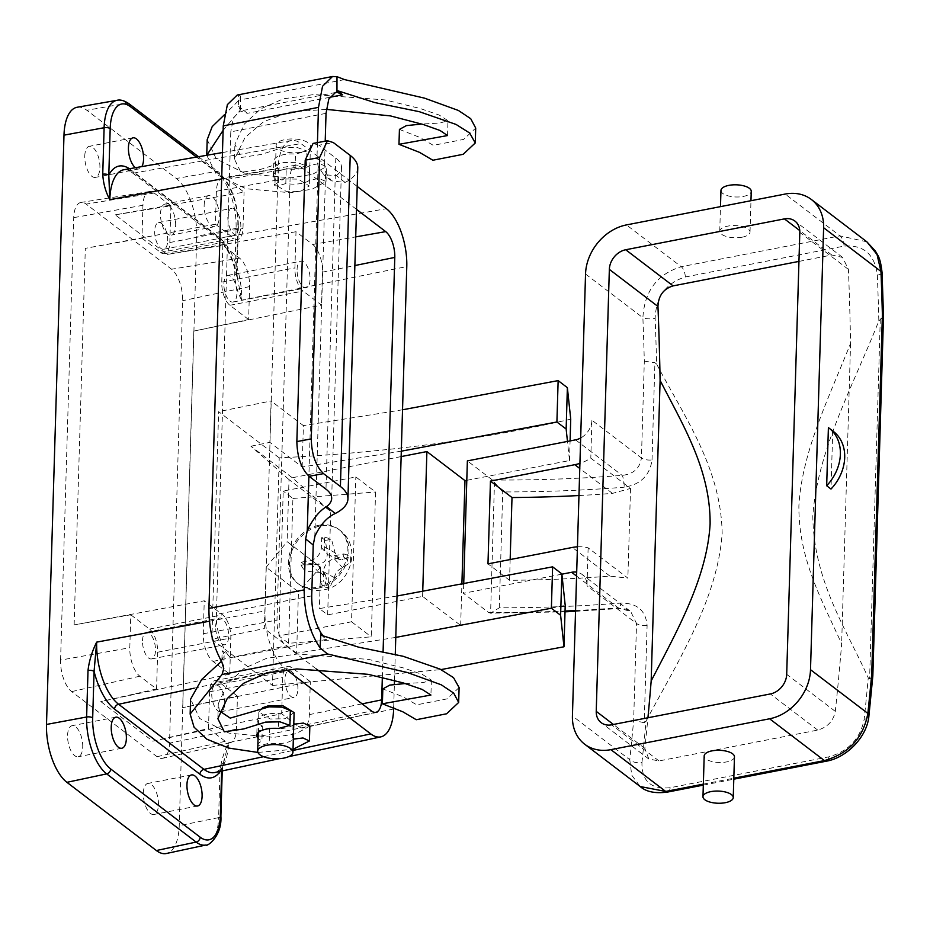 <?xml version="1.0" encoding="UTF-8"?>
<svg xmlns="http://www.w3.org/2000/svg" width="930" height="930" viewBox="0 0 930 930"><rect width="100%" height="100%" fill="white"/><g stroke="black" fill="none" stroke-linecap="round" stroke-linejoin="round"><path stroke-width="0.7" stroke-dasharray="4.65 3.49" d="M317.444 142.616L316.979 158.263L324.524 164.261L325.744 172.573L331.429 180.839L345.065 182.443A62.391 25.075 -178.3 0 0 357.759 167.877M326.035 113.355L230.78 131.874L216.458 614.393C215.307 629.192 223.433 653.116 231.245 657.905L222.165 650.686L221.828 661.939M324.524 164.261L325.209 141.186M345.065 182.443L336.369 175.549L323.803 174.782L318.083 166.249L316.979 158.263M223.107 130.374L240.347 110.019L238.336 106.101L238.661 94.848L237.255 95.023M238.336 106.101L247.415 113.309L240.254 111.019L233.43 117.831L230.78 131.874M321.35 635.295L324.117 637.12M459.106 687.561L447.039 698.883L416.721 704.835L403.283 696.907L382.823 688.909M405.236 683.538L423.348 682.527L431.369 680.144L422.522 674.506L403.562 667.984L368.594 659.417L297.321 654.034L266.666 658.301L244.09 668.368L227.641 683.643L218.294 703.731L219.457 710.915M290.346 710.508L278.895 713.566A19.018 7.638 -178.3 0 0 257.215 720.506A19.018 7.638 -178.3 0 0 262.353 725.958C258.761 728.225 257.61 729.678 258.924 730.306C260.76 730.759 264.341 730.015 269.654 728.085A19.018 7.638 -178.3 0 0 285.324 728.004A19.018 7.638 -178.3 0 0 293.02 725.063L293.764 724.214M269.654 728.085L269.212 742.977C263.899 744.907 260.319 745.651 258.482 745.209L257.912 744.546L258.354 729.655L258.924 730.306M309.853 726.063L295.996 733.758L273.978 737.374L229.036 733.131L199.683 718.483L190.592 699.162M221.456 661.3L224.177 654.604L222.165 650.686M293.02 725.063L292.578 739.955A19.018 7.638 1.7 0 1 284.882 742.907A19.018 7.638 1.7 0 1 269.212 742.977M258.482 745.209C257.168 744.57 258.319 743.117 261.911 740.85A19.018 7.638 1.7 0 1 258.063 738.304M257.924 752.428L293.02 749.348M293.322 739.117L292.578 739.955M278.895 713.566L278.442 728.457M262.353 725.958L261.911 740.85M326.291 109.368L290.044 112.007L263.725 121.621L245.055 137.512L234.465 159.146L240.917 172.352L260.47 169.423L282.116 162.622L296.612 162.355L306.505 165.912L295.054 168.981A19.018 7.638 -178.3 0 0 273.374 175.91A19.018 7.638 -178.3 0 0 278.512 181.362C274.92 183.64 273.78 185.093 275.082 185.721C276.931 186.163 280.511 185.419 285.812 183.489A19.018 7.638 -178.3 0 0 301.483 183.419A19.018 7.638 -178.3 0 0 309.19 180.467L318.699 178.374L326.023 181.478L312.329 189.116L290.579 192.754L245.927 188.732L216.388 174.387L206.739 155.287M285.812 183.489L286.254 168.597C280.953 170.527 277.373 171.271 275.524 170.829L274.966 170.167L274.513 185.058L275.082 185.721M278.512 181.362L278.954 166.47A19.018 7.638 1.7 0 1 273.815 161.018A19.018 7.638 1.7 0 1 295.496 154.078L306.958 151.02L297.054 147.452L282.557 147.719L260.911 154.519L241.358 157.461L234.906 144.243L244.253 124.155L260.702 108.88L283.266 98.824L313.922 94.558L385.206 99.94L420.162 108.508L439.123 115.018L447.969 120.656L439.96 123.039L421.836 124.05M275.524 170.829C274.222 170.19 275.361 168.737 278.954 166.47M207.192 139.674L216.295 158.995L245.636 173.643L290.59 177.886L312.596 174.27L326.465 166.575L319.141 163.482L309.632 165.575A19.018 7.638 1.7 0 1 301.925 168.516A19.018 7.638 1.7 0 1 286.254 168.597M238.661 94.848L240.754 96.081L239.126 100.115L224.351 114.82M399.423 129.421L419.883 137.431L433.322 145.347L463.64 139.395L475.707 128.073M295.054 168.981L295.496 154.078M309.19 180.467L309.632 165.575M336.369 175.549A46.116 18.53 -178.3 0 0 341.496 167.4A46.116 18.53 -178.3 0 0 335.8 158.112L318.932 145.243L333.347 142.569M313.061 143.429L318.932 145.243M742.14 237.197A15.147 6.092 -178.3 0 0 750.033 232.116A15.147 6.092 -178.3 0 0 727.644 226.141A15.147 6.092 -178.3 0 0 719.75 231.221A15.147 6.092 -178.3 0 0 742.14 237.197M720.959 190.452A15.147 6.092 -178.3 0 0 743.349 196.428A15.147 6.092 -178.3 0 0 751.242 191.347M734.456 756.846A15.147 6.092 1.7 0 1 726.562 761.914A15.147 6.092 1.7 0 1 704.184 755.939M577.449 546.805A45.21 36.107 127.3 0 1 588.132 547.828L627.866 578.123L609.999 576.147A613.742 246.671 1.7 0 1 509.547 580.297L487.983 563.859M578.972 495.539A613.742 246.671 -178.3 0 0 612.452 493.388L630.528 488.448L590.794 458.153A45.21 36.107 127.3 0 1 579.925 463.361M630.528 488.448L627.866 578.123M833.373 431.415A41.757 33.352 -52.7 0 0 832.722 430.927L828.398 427.637M832.722 430.927L831.002 489.052M866.853 241.8L839.988 235.86L785.176 194.056M844.056 246.113A9.044 4.046 79 0 0 839.988 235.86L681.272 266.724C657.266 274.048 644.467 291.055 642.886 317.746A9.044 2.627 177.8 0 0 655.139 318.362C656.057 296.751 666.113 282.953 685.34 276.977L844.056 246.113C863.61 244.602 874.712 254.274 877.35 275.152A9.044 2.627 177.8 0 0 882.07 272.641M877.35 275.152A1808.513 810.1 -101 0 1 878.838 320.897C853.333 385.252 817.412 450.306 812.82 516.022C813.576 580.611 846.102 628.831 868.248 677.831A1808.513 810.1 -101 0 1 864.168 719.332C860.297 738.676 848.532 751.184 828.897 756.846L670.181 787.71C651.047 789.547 641.642 781.154 641.956 762.542A9.044 4.569 6.1 0 1 629.773 759.705L631.726 775.143L640.189 786.536M585.54 274.025L642.886 317.746A1799.469 806.054 -101 0 1 644.316 361.177L641.433 457.978L591.91 420.221L590.794 458.153M588.132 547.828L587.004 585.749A18.089 14.438 127.3 0 0 582.099 574.449A18.089 14.438 127.3 0 0 576.693 572.171M575.554 610.545A631.819 253.937 -178.3 0 0 618.194 607.79L630.703 611.522L636.527 623.507L587.004 585.749M575.554 439.855L622.124 475.37A9.044 2.174 -94.5 0 1 624.135 487.215C640.514 484.588 649.803 475.509 652.023 459.978A9.044 3.639 -178.3 0 1 641.433 457.978C639.852 468.371 633.411 474.172 622.124 475.37A631.819 253.937 1.7 0 1 492.423 479.996L494.469 482.379L490.587 613.196L488.494 612.417L463.442 593.317L561.883 574.182M641.956 762.542A1808.513 810.1 79 0 0 646.036 721.041L644.223 722.75L647.106 625.506C645.769 610.406 636.957 602.931 620.705 603.093A640.863 257.575 1.7 0 1 499.294 607.813L490.447 613.196L565.01 611.824M463.71 584.18L463.442 593.317M492.423 479.996L467.372 460.896M591.91 420.221A18.089 14.438 127.3 0 1 580.68 437.995M646.036 721.041C677.935 661.474 717.6 599.071 722.157 533.262C721.029 468.383 685.108 417.93 656.627 364.095A1808.513 810.1 79 0 0 655.139 318.362M644.316 361.177L654.906 362.735L656.627 364.095M878.838 320.897L883.5 316.479M880.292 318.909L869.608 678.935L868.248 677.831M509.547 580.297L510.163 559.546M798.951 261.4L831.815 255.018L842.615 257.436L848.427 269.421A1781.38 797.952 -101 0 1 850.566 343.356C829.362 396.726 801.927 451.666 798.882 505.885C798.475 560.186 823.178 602.268 841.638 643.909A1781.38 797.952 -101 0 1 835.303 711.38C833.385 721.006 827.514 727.237 817.714 730.085L658.998 760.949L648.838 759.019L644.839 748.418A1781.38 797.952 79 0 0 647.943 717.751M850.566 343.356L841.638 643.909M869.608 678.935L872.817 676.157M864.168 719.332A9.044 4.569 -173.9 0 0 868.911 715.914M494.469 482.379L502.735 491.947A640.863 257.575 -178.3 0 0 624.135 487.215M576.577 576.065L618.194 607.79A9.044 2.174 85.5 0 0 619.148 608.534A9.044 2.174 85.5 0 0 620.705 603.093M644.223 722.75L633.656 720.308A1799.469 806.054 -101 0 1 629.773 759.705L572.427 715.984M143.313 793.185A15.822 7.091 -101 0 1 147.858 783.42A15.822 7.091 -101 0 1 158.449 804.729A15.822 7.091 -101 0 1 153.903 814.482A15.822 7.091 -101 0 1 143.313 793.185M204.147 205.344A15.822 7.091 -101 0 1 208.704 195.579A15.822 7.091 -101 0 1 219.294 216.888A15.822 7.091 -101 0 1 214.749 226.653A15.822 7.091 -101 0 1 204.147 205.344M84.77 156.089A15.822 7.091 -101 0 1 89.327 146.324A15.822 7.091 -101 0 1 99.917 167.632A15.822 7.091 -101 0 1 95.36 177.398A15.822 7.091 -101 0 1 84.77 156.089M301.506 152.125A17.17 6.905 -178.3 0 0 310.446 146.37A17.17 6.905 -178.3 0 0 285.08 139.593A17.17 6.905 -178.3 0 0 276.129 145.347A17.17 6.905 -178.3 0 0 301.506 152.125M283.906 178.955L298.228 179.13L309.272 185.977L300.344 191.487L286.022 191.313L274.966 184.477L283.906 178.955M262.481 707.777L258.842 712.043L270.2 719.006L284.917 718.762L294.113 712.601M330.069 586.9L324.059 588.074L326.558 579.158L325.372 574.787L318.792 572.357L304.831 571.241L305.017 564.963L319.037 564.243C324.198 563.01 326.953 559.709 327.302 554.327L325.477 540.411L331.487 539.249L335.079 552.804L339.171 559.395L342.845 559.604L350.715 556.082L350.529 562.348L342.6 567.719C338.16 569.497 335.404 572.81 334.347 577.635L330.069 586.9L323.222 581.506L320.315 582.075L320.606 572.287A11.904 9.509 -52.7 0 0 318.804 566.265A11.904 9.509 -52.7 0 0 310.481 563.417L301.088 565.242L301.18 562.208L310.574 560.383A11.904 9.509 -52.7 0 0 321.35 547.456L321.641 537.656L324.547 537.098L324.256 546.887A11.904 9.509 -52.7 0 0 329.232 555.326A11.904 9.509 -52.7 0 0 334.382 555.756L343.775 553.931L343.682 556.965L334.289 558.791A11.904 9.509 -52.7 0 0 323.512 571.718L323.222 581.506M319.025 525.252A33.91 27.086 127.3 0 1 338.66 529.321A33.91 27.086 127.3 0 1 345.565 561.976A33.91 27.086 127.3 0 1 317.176 587.318A33.91 27.086 127.3 0 1 297.542 583.25A33.91 27.086 127.3 0 1 290.637 550.595A33.91 27.086 127.3 0 1 319.025 525.252M297.077 269.549A13.566 6.08 -101 0 1 300.983 261.179A13.566 6.08 -101 0 1 310.062 279.442A13.566 6.08 -101 0 1 306.168 287.812A13.566 6.08 -101 0 1 297.077 269.549M223.909 283.778A13.566 6.08 -101 0 1 227.815 275.408A13.566 6.08 -101 0 1 236.894 293.671A13.566 6.08 -101 0 1 232.988 302.041A13.566 6.08 -101 0 1 223.909 283.778M297.902 689.13A13.566 6.08 79 0 0 288.823 670.867A13.566 6.08 79 0 0 284.929 679.226A13.566 6.08 79 0 0 294.008 697.488A13.566 6.08 79 0 0 297.902 689.13M224.734 703.359A13.566 6.08 79 0 0 215.655 685.096A13.566 6.08 79 0 0 211.749 693.455A13.566 6.08 79 0 0 220.829 711.717A13.566 6.08 79 0 0 224.734 703.359M215.679 626.436A13.566 6.08 -101 0 1 219.585 618.066A13.566 6.08 -101 0 1 228.664 636.329A13.566 6.08 -101 0 1 224.758 644.699A13.566 6.08 -101 0 1 215.679 626.436M142.511 640.665A13.566 6.08 -101 0 1 146.417 632.295A13.566 6.08 -101 0 1 155.496 650.558A13.566 6.08 -101 0 1 151.59 658.928A13.566 6.08 -101 0 1 142.511 640.665M240.824 226.653A13.566 6.08 79 0 0 231.744 208.39A13.566 6.08 79 0 0 227.838 216.748A13.566 6.08 79 0 0 236.918 235.011A13.566 6.08 79 0 0 240.824 226.653M167.656 240.882A13.566 6.08 79 0 0 158.577 222.619A13.566 6.08 79 0 0 154.671 230.977A13.566 6.08 79 0 0 163.75 249.24A13.566 6.08 79 0 0 167.656 240.882M82.724 746.988A15.822 7.091 79 0 0 72.133 725.679A15.822 7.091 79 0 0 67.576 735.432A15.822 7.091 79 0 0 78.166 756.741A15.822 7.091 79 0 0 82.724 746.988M175.654 225.374A15.822 7.091 79 0 0 165.052 204.065A15.822 7.091 79 0 0 160.506 213.83A15.822 7.091 79 0 0 171.097 235.139A15.822 7.091 79 0 0 175.654 225.374M77.167 107.252A45.21 20.251 -101 0 1 86.85 110.275L176.316 178.49A45.21 20.251 -101 0 1 196.73 236.371L179.234 825.654A45.21 20.251 -101 0 1 166.4 853.496M135.385 167.726A15.822 7.091 79 0 0 139.012 168.911A15.822 7.091 79 0 0 141.848 166.598M152.729 741.152L208.494 728.55L225.223 741.303A22.239 9.963 -101 0 0 230.222 742.745A22.239 9.963 -101 0 0 236.476 729.062L237.452 696.117L182.664 707.66L310.318 681.667L309.341 714.612A21.611 9.684 -101 0 1 303.203 727.923A21.611 9.684 -101 0 1 298.414 726.504L281.685 713.752L152.729 741.152L100.8 701.557L156.566 688.956L139.837 676.203A22.239 9.963 -101 0 1 129.805 647.733L130.781 614.788L74.133 624.913L204.251 600.792L222.665 614.835A18.089 8.103 -101 0 1 230.826 637.98L229.756 674.157L213.028 661.404A21.611 9.684 -101 0 1 203.275 633.737L204.251 600.792M74.133 624.913L85.316 248.345L215.423 224.211L216.399 191.278A21.611 9.684 -101 0 1 222.712 177.932A21.611 9.684 -101 0 1 227.339 179.374L244.067 192.126L115.239 214.842L167.179 254.436L222.84 245.381L239.568 258.133A22.239 9.963 -101 0 1 249.6 286.603L248.624 319.548L193.835 331.08L321.501 305.087L303.087 291.044A18.089 8.103 -101 0 1 294.915 267.898L295.996 231.721L312.713 244.485A21.611 9.684 -101 0 1 322.478 272.153L321.501 305.087M115.239 214.842L170.911 205.786L154.182 193.033A22.239 9.963 -101 0 0 149.486 191.534A22.239 9.963 -101 0 0 142.941 205.274L141.965 238.22L85.316 248.345M60.578 660.102L73.714 217.643A24.61 11.021 -101 0 1 80.957 202.449A24.61 11.021 -101 0 1 86.153 204.1L171.539 269.212A24.61 11.021 -101 0 1 182.64 300.704L169.516 743.163A24.61 11.021 -101 0 1 162.599 758.31A24.61 11.021 -101 0 1 157.065 756.706L71.691 691.606A24.61 11.021 -101 0 1 60.578 660.102L129.805 647.733M237.452 696.117L218.736 681.853A18.089 8.103 79 0 0 214.795 680.655A18.089 8.103 79 0 0 209.587 691.804L208.494 728.55M310.318 681.667L291.904 667.624A18.089 8.103 79 0 0 287.963 666.426A18.089 8.103 79 0 0 282.755 677.575L281.685 713.752M248.624 319.548L229.908 305.273A18.089 8.103 -101 0 1 221.747 282.127L222.84 245.381M141.965 238.22L160.669 252.483A18.089 8.103 79 0 0 164.61 253.681A18.089 8.103 79 0 0 169.818 242.532L170.911 205.786M215.423 224.211L233.837 238.254A18.089 8.103 79 0 0 237.789 239.452A18.089 8.103 79 0 0 242.986 228.303L244.067 192.126M130.781 614.788L149.498 629.064A18.089 8.103 -101 0 1 157.658 652.209L156.566 688.956M278.919 635.899L283.22 491.063L355.83 476.95L375.569 491.993L371.279 636.841L288.614 643.293L278.919 635.899L351.528 621.786L355.83 476.95M351.528 621.786L371.279 636.841M397.005 596.014L319.385 608.569L327.662 614.87L422.592 596.409L460.664 625.448L565.207 605.395M395.773 637.399L296.635 653.209L298.449 591.887L266.154 567.254L264.329 628.575L211.877 639.259L272.478 685.457L279.233 457.862C383.916 452.736 481.077 439.844 570.729 419.174M296.635 653.209L264.329 628.575M279.233 457.862L218.631 411.653L211.877 639.259M272.478 685.457L441.041 669.577M401.144 456.584L292.276 477.753L330.731 511.419L288.998 479.589L287.149 541.667L320.618 567.184L298.449 591.887M320.618 567.184L319.385 608.569M288.614 643.293L292.904 498.457L283.22 491.063M460.664 625.448L461.885 584.517M422.592 596.409L422.732 591.561M327.662 614.87L330.731 511.419M288.998 479.589L250.914 446.214L292.276 477.753M266.154 567.254L287.149 541.667M301.18 562.208L305.017 564.963M301.088 565.242L304.831 571.241M320.315 582.075L324.059 588.074M343.682 556.965L350.529 562.348M343.775 553.931L350.715 556.082M324.547 537.098L331.487 539.249M321.641 537.656L325.477 540.411M292.904 498.457L375.569 491.993M466.79 480.322L569.497 460.559L567.463 441.436M401.295 451.178L302.157 466.988L269.863 442.355L271.083 400.97L218.631 411.653M250.914 446.214L269.863 442.355M117.064 100.301A44.419 19.902 -101 0 1 126.585 103.277L216.039 171.48A44.419 19.902 -101 0 1 236.092 228.35L234.72 274.862C235.267 284.15 237.569 292.59 241.637 300.192L236.453 272.455L237.836 225.944A39.897 17.879 79 0 0 219.817 174.863L196.486 157.077M393.704 707.137L394.378 684.399M394.494 680.376L395.273 654.255M221.654 771.051L228.513 742.652C223.932 752.01 221.096 761.496 219.992 771.121L218.608 817.633L179.234 825.654M357.213 186.453L300.983 143.58A45.21 20.251 79 0 0 291.299 140.546A45.21 20.251 79 0 0 278.117 168.47L264.992 610.929A45.21 20.251 79 0 0 285.405 668.81L286.44 669.6M356.527 209.378L300.309 166.517A20.158 9.033 79 0 0 295.984 165.156A20.158 9.033 79 0 0 290.114 177.607L276.977 620.066A20.158 9.033 79 0 0 286.08 645.873L316.479 669.054M382.335 677.238L383.09 651.57M295.996 231.721L167.179 254.436M193.835 331.08L182.664 707.66M229.756 674.157L100.8 701.557M302.157 466.988L303.389 425.603L271.083 400.97M569.497 460.559L570.09 440.925M402.527 409.793L303.389 425.603M220.154 771.377A53.045 23.762 -101 0 0 221.724 768.715A4.522 1.814 1.7 0 1 222.27 769.621L222.27 769.621A4.522 1.814 1.7 0 1 219.992 771.121M393.646 709.02L228.513 742.652A48.534 21.739 79 0 1 214.737 772.539C217.016 773.388 220.108 769.145 224.014 759.798L222.235 770.935M234.72 274.862A4.522 1.814 -178.3 0 0 236.999 273.362L236.999 273.362A4.522 1.814 -178.3 0 0 236.453 272.455A53.045 23.762 -101 0 0 215.958 234.686A4.522 3.615 -52.7 0 0 217.19 237.51A4.522 3.615 -52.7 0 0 219.736 238.068L386.369 208.68M314.817 536.459L325.628 172.236M311.713 595.874L216.458 614.393M318.083 166.249L308.888 476.137M326.5 639.387L231.245 657.905M329.673 97.325L247.415 113.309M344.588 79.608L239.126 100.115M335.8 158.112L325.977 489.168M647.106 625.506A9.044 3.639 -178.3 0 1 636.527 623.507L633.656 720.308M703.347 784.13L733.828 778.201M848.427 269.421L799.812 232.361M835.303 711.38L786.699 674.32M685.34 276.977A9.044 4.046 -101 0 0 681.272 266.724L626.448 224.921M658.998 760.949L611.615 724.819M817.714 730.085L770.331 693.954M488.494 612.417A631.819 253.937 -178.3 0 0 565.033 611.033M499.294 607.813L502.735 491.947M652.023 459.978L654.906 362.735M609.999 576.147L572.357 547.456M612.452 493.388L579.774 468.476M831.815 255.018L799.777 230.582M644.839 748.418L613.428 724.47M828.897 756.846A9.044 4.046 -101 0 1 826.386 761.182M670.181 787.71A9.044 4.046 -101 0 1 667.67 792.046M318.258 588.144A33.91 27.086 -52.7 0 0 346.646 562.801A33.91 27.086 -52.7 0 0 339.741 530.147A33.91 27.086 -52.7 0 0 320.106 526.078A33.91 27.086 -52.7 0 0 291.718 551.42A33.91 27.086 -52.7 0 0 298.623 584.075A33.91 27.086 -52.7 0 0 318.258 588.144M129.131 103.835A4.522 3.615 127.3 0 0 126.585 103.277L86.85 110.275M198.508 156.717L218.597 172.038A4.522 3.615 127.3 0 0 216.039 171.48L176.316 178.49M236.476 729.062L169.516 743.163M249.6 286.603L182.64 300.704M225.223 741.303L157.065 756.706M139.837 676.203L71.691 691.606M219.817 174.863A4.522 3.615 127.3 0 0 218.597 172.038C231.465 184.245 238.057 202.519 238.382 226.85A4.522 1.814 -178.3 0 1 236.092 228.35L196.73 236.371M142.941 205.274L73.714 217.643M239.568 258.133L171.539 269.212M154.182 193.033L86.153 204.1M129.421 168.76A53.045 23.762 -101 0 1 130.572 169.585L215.958 234.686M218.736 681.853L291.904 667.624M209.587 691.804L282.755 677.575M229.908 305.273L303.087 291.044M221.747 282.127L294.915 267.898M160.669 252.483L233.837 238.254M169.818 242.532L242.986 228.303M149.498 629.064L222.665 614.835M157.658 652.209L230.826 637.98M310.574 560.383L319.037 564.243M310.481 563.417L318.792 572.357M320.606 572.287L326.558 579.158M323.512 571.718L334.347 577.635M334.289 558.791L342.6 567.719M334.382 555.756L342.845 559.604M324.256 546.887L335.079 552.804M321.35 547.456L327.302 554.327M130.572 169.585A4.522 3.615 -52.7 0 0 131.804 172.41A4.522 3.615 -52.7 0 0 134.35 172.968L219.736 238.068A48.534 21.739 79 0 1 241.637 300.192L406.782 266.561M209.39 621.228L264.992 610.929M194.161 688.2L285.405 668.81M221.666 178.932L278.117 168.47M237.836 225.944A4.522 1.814 -178.3 0 1 238.382 226.85L236.999 273.362L237.545 279.674C233.151 259.133 226.362 245.078 217.19 237.51L131.804 172.41C127.922 169.911 125.306 169.016 123.957 169.713A48.534 21.739 79 0 1 134.35 172.968L300.983 143.58M263.574 756.695L292.985 750.44M203.275 633.737L276.977 620.066M213.028 661.404L286.08 645.873M216.399 191.278L290.114 177.607M227.339 179.374L300.309 166.517M312.713 244.485L355.713 236.894M322.478 272.153L354.865 265.55M309.341 714.612L362.13 703.859M298.414 726.504L371.465 710.973M220.898 816.133A4.522 1.814 1.7 0 1 218.608 817.633A44.419 19.902 -101 0 1 205.995 844.998M431.369 680.144L430.927 695.047M218.294 703.731L217.853 718.634M223.77 668.542L224.177 654.604M257.215 720.506L256.773 735.398M335.498 92.5L240.254 111.019M447.528 135.559L447.969 120.656M234.465 159.146L234.906 144.243M306.505 165.912L306.958 151.02M326.023 181.478L326.465 166.575M240.347 110.019L240.754 96.081M273.374 175.91L273.815 161.018M341.496 167.4L331.673 498.457M331.429 180.839L323.803 174.782M750.033 232.116L750.963 200.717M842.615 257.436L794.906 221.061M648.838 759.019L601.14 722.645M575.531 611.336L619.148 608.534C624.879 608.557 628.738 609.557 630.703 611.522L582.099 574.449M719.75 231.221L720.483 206.634M703.312 785.118L733.793 779.189M115.773 717.193L72.133 725.679M191.51 774.934L147.858 783.42M208.704 195.579L165.052 204.065M132.967 137.838L89.327 146.324M310.446 146.37L309.272 185.977M338.66 529.321L339.741 530.147C362.63 546.491 350.645 585.9 323.687 589.794C314.503 591.468 306.156 589.562 298.623 584.075L297.542 583.25M227.815 275.408L300.983 261.179M215.655 685.096L288.823 670.867M146.417 632.295L219.585 618.066M158.577 222.619L231.744 208.39M139.012 168.911L95.36 177.398M214.749 226.653L171.097 235.139M230.222 742.745L162.599 758.31M197.555 805.996L153.903 814.482M121.818 748.255L78.166 756.741M149.486 191.534L80.957 202.449M214.795 680.655L287.963 666.426M164.61 253.681L237.789 239.452M163.75 249.24L236.918 235.011M151.59 658.928L224.758 644.699M220.829 711.717L294.008 697.488M232.988 302.041L306.168 287.812M325.372 574.787L318.804 566.265M339.171 559.395L329.232 555.326M258.842 712.043L258.238 732.584M291.299 140.546L222.456 152.543M288.614 756.671L279.14 758.706M295.984 165.156L222.712 177.932M375.941 712.299L303.203 727.923M276.129 145.347L274.966 184.477"/><path stroke-width="1.4" d="M305.679 538.981L307.272 530.472C312.875 518.928 319.304 510.977 326.546 506.606L335.23 513.5C326.907 517.394 320.152 524.927 314.956 536.075L313.224 544.968L305.679 538.981L304.168 589.887C304.25 612.812 309.539 632.144 320.048 647.885L320.92 632.83C314.735 622.193 311.666 609.882 311.713 595.874L313.224 544.968M325.209 141.186L326.035 113.355L328.813 99.01L335.498 92.5L337.462 92.419L337.509 90.698L342.659 94.79L337.462 92.419M336.951 92.384L336.997 76.678L332.51 76.504L322.547 86.258L318.49 107.369L317.444 142.616M258.063 738.304A19.018 7.638 1.7 0 1 256.773 735.398A19.018 7.638 1.7 0 1 278.442 728.457L289.904 725.4L280 721.843L265.515 722.11L243.858 728.911L224.304 731.84L217.853 718.634L227.199 698.535L243.648 683.259L266.224 673.204L296.879 668.937L368.152 674.32L403.12 682.887L422.081 689.397L430.927 695.047L382.381 703.801L402.841 711.81L416.28 719.727L446.598 713.787L458.664 702.452L453.689 693.094L441.343 684.84L407.421 672.518L327.546 653.988L222.084 674.494L223.77 668.542L221.828 661.939C213.121 646.269 208.82 628.424 208.925 608.406L223.246 125.887L227.385 104.613L237.255 95.023L332.51 76.504M324.117 637.12L321.396 633.574L321.35 635.295L358.596 647.164L403.074 656.266L439.89 669.03L453.515 677.621L459.106 687.561L458.664 702.452M382.381 703.801L382.823 688.909L389.786 685.096L405.236 683.538M219.457 710.915L230.222 718.1L269.107 706.858L282.069 707.16L290.346 710.508L289.904 725.4M293.764 724.214L303.447 723.075L309.853 726.063L309.411 740.966L302.994 737.978L293.322 739.117M222.084 674.494L190.15 714.054L190.592 699.162L201.647 679.528L221.456 661.3M320.501 632.505L321.396 633.574M190.15 714.054L194.044 727.144L206.797 739.164L228.78 748.08L257.924 752.428M293.02 749.348L309.411 740.966M327.546 653.988L320.048 647.885M206.739 155.287L223.107 130.374M337.509 90.698L374.767 102.567L419.232 111.67L456.06 124.434L469.673 133.025L475.265 142.964L463.198 154.299L432.88 160.239L419.442 152.322L398.982 144.313L447.528 135.559L440.041 130.479L423.266 124.492L390.391 115.89L326.291 109.368M224.351 114.82L212.191 126.631L207.192 139.674L206.751 154.578M421.836 124.05L406.387 125.608L399.423 129.421L398.982 144.313M475.265 142.964L475.707 128.073L470.731 118.703L458.397 110.461L424.464 98.127L344.588 79.608L336.997 76.678M326.546 506.606A46.116 18.53 -178.3 0 0 331.673 498.457A46.116 18.53 -178.3 0 0 325.977 489.168L309.097 476.3C301.32 468.755 297.24 457.176 296.856 441.576L311.271 438.902L319.629 157.495L305.203 160.169L296.856 441.576M305.203 160.169L313.061 143.429L327.476 140.756L319.629 157.495M335.23 513.5A62.391 25.075 -178.3 0 0 347.936 498.945L357.759 167.877A62.391 25.075 -178.3 0 0 350.226 155.438L333.347 142.569L327.476 140.756M347.936 498.945A62.391 25.075 -178.3 0 0 340.403 486.495L323.524 473.626L309.097 476.3M311.271 438.902C311.655 454.503 315.735 466.081 323.524 473.626M750.963 200.717L751.242 191.347A15.147 6.092 -178.3 0 0 728.853 185.372A15.147 6.092 -178.3 0 0 720.959 190.452L720.483 206.634M725.354 802.683A15.147 6.092 -178.3 0 0 733.247 797.603A15.147 6.092 -178.3 0 0 710.857 791.628A15.147 6.092 -178.3 0 0 702.975 796.708A15.147 6.092 -178.3 0 0 725.354 802.683M702.975 796.708L704.184 755.939A15.147 6.092 1.7 0 1 712.066 750.859A15.147 6.092 1.7 0 1 734.456 756.846L733.247 797.603M826.677 485.751L831.002 489.052A41.757 33.352 -52.7 0 0 833.373 431.415L829.048 428.114A41.757 33.352 -52.7 0 0 828.398 427.637L826.677 485.751A41.757 33.352 -52.7 0 0 829.048 428.114M733.828 778.201L824.422 760.589C848.823 753.567 863.307 737.839 867.853 713.415L810.507 669.693L823.62 227.722A45.21 36.107 -52.7 0 0 811.355 199.485A45.21 36.107 -52.7 0 0 785.176 194.056L626.448 224.921A45.21 36.107 -52.7 0 0 585.54 274.025L572.427 715.984A45.21 36.107 -52.7 0 0 584.691 744.221A45.21 36.107 -52.7 0 0 610.882 749.65L769.598 718.785A45.21 36.107 -52.7 0 0 810.507 669.693M784.432 218.887L625.716 249.752A18.089 14.438 -52.7 0 0 609.348 269.386L596.235 711.357A18.089 14.438 -52.7 0 0 601.14 722.645A18.089 14.438 -52.7 0 0 611.615 724.819L770.331 693.954A18.089 14.438 -52.7 0 0 786.699 674.32L799.812 232.361A18.089 14.438 -52.7 0 0 794.906 221.061A18.089 14.438 -52.7 0 0 784.432 218.887L799.777 230.582M866.853 241.8L875.49 251.181C877.618 255.692 880.152 256.017 882.07 272.641A9.044 2.627 177.8 0 0 880.966 271.444L877.037 254.506L866.853 241.8L811.355 199.485M703.347 784.13L665.694 791.442A9.044 4.046 -101 0 0 667.67 792.046L667.67 792.046C655.348 793.709 646.187 791.872 640.2 786.536L665.694 791.442L610.882 749.65M561.883 574.182L571.625 572.287A18.089 14.438 127.3 0 1 576.693 572.171M580.68 437.995A18.089 14.438 127.3 0 1 575.554 439.855L467.372 460.896L463.71 584.18M579.925 463.361A45.21 36.107 127.3 0 1 574.81 464.686L490.447 481.101L487.983 563.859L572.357 547.456A45.21 36.107 127.3 0 1 577.449 546.805M510.163 559.546L512 497.538L490.447 481.101M512 497.538A613.742 246.671 -178.3 0 0 578.972 495.539M647.943 717.751A1781.38 797.952 79 0 0 651.174 680.946L660.102 380.382A1781.38 797.952 79 0 0 657.963 306.458C658.417 295.717 663.462 288.858 673.099 285.882L798.951 261.4M651.174 680.946C676.935 631.04 707.021 578.123 710.113 523.939C710.497 469.627 683.143 425.522 660.102 380.382M872.828 676.052L871.736 674.018A1799.469 806.054 79 0 1 867.853 713.415A9.044 4.569 -173.9 0 1 868.911 715.914L872.828 676.052L883.5 316.479L882.396 314.886A1799.469 806.054 79 0 0 880.966 271.444L823.62 227.722M111.228 726.946A15.822 7.091 -101 0 1 115.773 717.193A15.822 7.091 -101 0 1 126.375 738.501A15.822 7.091 -101 0 1 121.818 748.255A15.822 7.091 -101 0 1 111.228 726.946M292.938 752.219A17.635 7.091 -178.3 0 0 266.875 745.256A17.635 7.091 -178.3 0 0 257.68 751.173A17.635 7.091 -178.3 0 0 283.755 758.124A17.635 7.091 -178.3 0 0 292.938 752.219L294.113 712.601L282.755 705.638L268.038 705.893L262.481 707.777M202.101 796.243A15.822 7.091 79 0 0 191.51 774.934A15.822 7.091 79 0 0 186.953 784.688A15.822 7.091 79 0 0 197.555 805.996A15.822 7.091 79 0 0 202.101 796.243M141.848 166.598A15.822 7.091 79 0 0 143.569 159.146A15.822 7.091 79 0 0 132.967 137.838A15.822 7.091 79 0 0 128.421 147.603A15.822 7.091 79 0 0 135.385 167.726M63.984 135.164A45.21 20.251 -101 0 1 77.167 107.252L117.064 100.301A44.419 19.902 -101 0 0 104.114 127.724L63.984 135.164L46.5 724.447A45.21 20.251 -101 0 0 66.914 782.328L156.368 850.532A45.21 20.251 -101 0 0 166.4 853.496L205.995 844.998A44.419 19.902 -101 0 1 196.137 842.08L156.368 850.532M441.041 669.577L563.975 646.78L565.207 605.395L561.848 573.88L552.606 566.835L397.005 596.014M563.975 646.78L560.616 615.265L561.848 573.88M560.616 615.265L551.385 608.22L552.606 566.835M551.385 608.22L395.773 637.399M461.885 584.517L464.965 480.612L426.893 451.573L401.144 456.584M422.732 591.561L426.893 451.573M464.965 480.612L466.79 480.322M567.463 441.436L566.149 429.044L556.907 421.999L401.295 451.178M286.44 669.6L370.779 733.91A45.21 20.251 79 0 0 380.812 736.874A45.21 20.251 79 0 0 393.646 709.02L393.704 707.137M394.378 684.399L394.494 680.376M395.273 654.255L406.782 266.561A45.21 20.251 79 0 0 386.369 208.68L357.213 186.453M200.159 837.186A4.522 3.615 127.3 0 1 196.137 842.08L106.683 773.876A44.419 19.902 -101 0 1 86.63 717.007L88.013 670.495C89.129 660.881 92.023 651.43 96.674 642.13L94.07 671.39L92.686 717.89A39.897 17.879 79 0 0 110.705 768.982L200.159 837.186A39.897 17.879 79 0 0 220.34 815.226L221.654 771.051M129.421 168.76A53.045 23.762 -101 0 0 108.798 175.119L109.81 199.671C105.66 192.01 103.3 183.536 102.742 174.236L104.114 127.724A4.522 1.814 -178.3 0 1 110.182 128.619L108.798 175.119A4.522 1.814 -178.3 0 0 102.742 174.236M383.09 651.57L394.785 257.424A20.158 9.033 79 0 0 385.694 231.617L356.527 209.378M316.479 669.054L371.465 710.973A20.158 9.033 79 0 0 375.941 712.299A20.158 9.033 79 0 0 381.66 699.883L382.335 677.238M570.09 440.925L570.729 419.174L567.37 387.659L558.139 380.614L402.527 409.793M566.149 429.044L567.37 387.659M556.907 421.999L558.139 380.614M88.013 670.495A4.522 1.814 1.7 0 1 94.07 671.39A53.045 23.762 -101 0 0 114.564 709.148L199.95 774.26A53.045 23.762 -101 0 0 220.154 771.377M304.168 589.887L208.925 608.406M308.888 476.137L307.272 530.472M318.49 107.369L223.246 125.887M342.659 94.79L329.673 97.325M340.403 486.495L350.226 155.438M871.736 674.018L882.396 314.886M868.911 715.914C867.26 736.7 846.719 757.717 826.386 761.182L826.386 761.182A9.044 4.046 -101 0 1 824.422 760.589L769.598 718.785M673.099 285.882L625.716 249.752M657.963 306.458L609.348 269.386M613.428 724.47L596.235 711.357M576.577 576.065L571.625 572.287M565.033 611.033A631.819 253.937 -178.3 0 0 575.554 610.545M579.774 468.476L574.81 464.686M92.686 717.89A4.522 1.814 1.7 0 0 86.63 717.007L46.5 724.447M110.705 768.982A4.522 3.615 127.3 0 1 106.683 773.876L66.914 782.328M196.486 157.077L130.363 106.648A39.897 17.879 79 0 0 110.182 128.619M194.161 688.2L118.587 704.254A48.534 21.739 79 0 1 96.674 642.13L209.39 621.228M222.456 152.543L123.957 169.713A48.534 21.739 79 0 0 109.81 199.671L221.666 178.932M114.564 709.148A4.522 3.615 -52.7 0 1 118.587 704.254L203.961 769.354L263.574 756.695M292.985 750.44L370.779 733.91M199.95 774.26A4.522 3.615 -52.7 0 1 203.961 769.354A48.534 21.739 79 0 0 214.737 772.539L279.14 758.706M355.713 236.894L385.694 231.617M354.865 265.55L394.785 257.424M362.13 703.859L381.66 699.883M220.34 815.226A4.522 1.814 1.7 0 1 220.898 816.133C222.235 837.128 206.03 847.265 205.995 844.998M117.064 100.301C120.423 99.44 124.446 100.626 129.131 103.835A4.522 3.615 127.3 0 1 130.363 106.648M640.189 786.536L584.691 744.221M882.07 272.641L883.5 316.409M667.67 792.046L703.312 785.118M733.793 779.189L826.386 761.182M575.531 611.336L565.01 611.824M258.238 732.584L257.68 751.173M380.812 736.874L288.614 756.671M222.235 770.935L220.898 816.133M129.131 103.835L198.508 156.717"/></g></svg>
